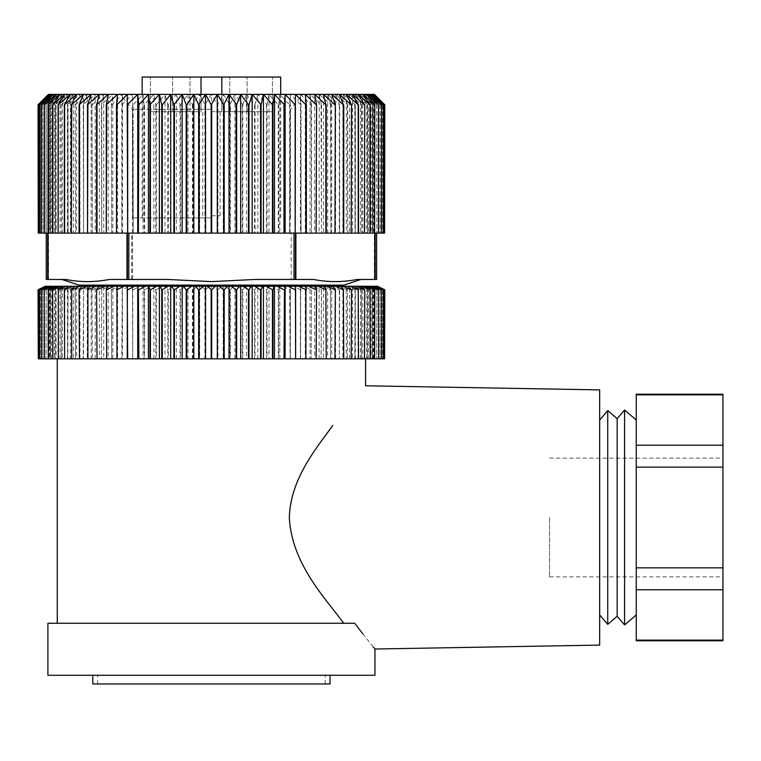 <?xml version="1.0" encoding="UTF-8"?>
<svg xmlns="http://www.w3.org/2000/svg" width="761" height="761" viewBox="0 0 761 761"><rect width="100%" height="100%" fill="white"/><g stroke="black" fill="none" stroke-linecap="round" stroke-linejoin="round"><path stroke-width="0.57" stroke-dasharray="3.81 2.85" d="M722.95 517.48L722.95 576.876L722.95 517.48M549.556 517.48L549.556 576.876L549.556 517.48M636.253 517.48L636.253 614.945L636.253 517.48M624.581 410.027L624.581 624.943M617.161 418.683L617.161 616.286M607.735 410.607L607.735 624.362M599.668 645.09L599.668 389.879M47.905 675.273L374.945 675.273M92.804 683.949L330.046 683.949M211.425 111.734L272.4 111.734L211.425 111.734M211.425 215.772L220.091 215.772L211.425 215.772M181.318 77.051L189.993 77.051L181.318 77.051M181.318 111.734L189.993 111.734L181.318 111.734M238.421 77.051L247.097 77.051L238.421 77.051M238.421 111.734L247.097 111.734L238.421 111.734M211.425 109.327L132.395 109.327L211.425 109.327M211.425 217.865L132.395 217.865L211.425 217.865M280.695 77.051L142.155 77.051M221.832 94.393L221.832 77.051L272.4 77.051L221.832 77.051L221.832 111.734L221.832 77.051M217.418 104.799L217.418 233.113L211.425 233.113L211.425 94.393L120.305 94.393L211.472 94.393L217.418 104.799L223.135 94.393L211.472 94.393M180.547 289.751L180.024 289.751L180.024 358.821L180.547 358.821L180.547 289.751L185.665 286.26L189.356 286.26L192.942 289.751L192.942 358.821L199.667 358.821L199.667 286.26L201.304 286.26L205.432 289.751L205.432 358.821L211.425 358.821L57.275 358.821L365.575 358.821L211.425 358.821L211.425 286.26L307.406 286.26L211.425 286.26L213.289 286.26L217.418 289.751L217.418 358.821L217.95 358.821L217.95 289.751L217.418 289.751M343.839 285.128L79.011 285.128M376.609 279.477L356.985 279.477C342.536 282.302 328.086 282.302 313.637 279.477L254.773 279.477M343.734 623.259L211.425 623.259L343.734 623.259C325.946 598.888 291.739 564.377 289.313 517.48C290.464 479.021 315.863 448.838 332.719 425.589L332.804 425.485C315.948 448.8 290.55 478.688 289.313 517.48M354.721 623.259L47.905 623.259M373.28 646.974L362.807 633.818M211.425 623.259L57.275 623.259L211.425 623.259M211.425 675.273L92.804 675.273L211.425 675.273M374.307 286.26L377.504 286.26L374.307 286.26L374.307 358.821L384.581 358.821L374.307 358.821M295.411 286.26L295.411 358.821M132.528 286.26L132.747 358.821L132.528 286.26L122.255 286.26L121.808 358.821L122.255 289.751L129.332 286.26M122.255 358.821L132.528 358.821M45.346 286.26L48.542 286.26L45.346 286.26M48.542 358.821L38.269 358.821L48.542 358.821L48.542 286.26M127.439 358.821L127.439 286.26M290.322 358.821L290.255 286.26L293.518 286.26L300.595 289.751L300.595 358.821L290.322 358.821L290.322 286.26M230.431 289.751L229.908 289.751L229.908 358.821L230.431 358.821L230.431 289.751L233.494 286.26L237.185 286.26L242.302 289.751L242.302 358.821L242.816 358.821L242.816 289.751L242.302 289.751M255.04 289.751L254.535 289.751L254.535 358.821L255.04 358.821L255.04 289.751L256.961 286.26L260.547 286.26L266.54 289.751L266.54 358.821L267.044 358.821L267.044 289.751L266.54 289.751M278.745 289.751L278.26 289.751L278.26 358.821L278.745 358.821L278.745 289.751L279.487 286.26L282.883 286.26L289.637 289.751L290.103 358.821M300.595 358.821L300.595 289.751M321.475 289.751L321.075 358.821L321.475 289.751L319.848 286.26L319.116 286.26L322.654 286.26L330.483 289.751L330.483 358.821L330.483 289.751M339.625 289.751L339.263 358.821L339.625 289.751L336.847 286.26L335.582 286.26L339.263 286.26L347.387 289.751L347.387 358.821L347.387 289.751M355.092 289.751L354.797 358.821L355.092 289.751L351.221 286.26L349.47 286.26L353.209 286.26L361.456 289.751L361.456 358.821L361.456 289.751M367.573 289.751L367.344 358.821L367.573 289.751L362.693 286.26L360.486 286.26L364.205 286.26L372.414 289.751L372.414 358.821L372.414 289.751M376.8 289.751L376.638 358.821L376.8 289.751L371.016 286.26L368.391 286.26L372.015 286.26L380.005 289.751L380.005 358.821L380.005 289.751M382.583 289.751L382.498 358.821L382.583 289.751L376.01 286.26L373.033 286.26L376.476 286.26L384.096 289.751L384.096 358.821L384.096 289.751M384.8 289.751L384.79 358.821L374.089 358.821L374.089 286.26L377.427 286.26L384.79 289.751M38.706 358.821L48.761 358.821L38.05 358.821L38.05 289.751L45.422 286.26L48.761 286.26L45.622 286.26L38.706 289.751L38.754 358.821L38.706 289.751M40.352 289.751L40.266 358.821L40.352 289.751L48.181 286.26L51.719 286.26L48.913 286.26L42.721 289.751L42.844 358.821L42.721 289.751M46.212 289.751L46.05 358.821L46.212 289.751L54.335 286.26L58.007 286.26L55.591 286.26L50.245 289.751L50.435 358.821L50.245 289.751M55.505 289.751L55.277 358.821L55.505 289.751L63.762 286.26L67.491 286.26L65.513 286.26L61.127 289.751L61.384 358.821L61.127 289.751M68.052 289.751L67.758 358.821L68.052 289.751L76.262 286.26L79.981 286.26L78.469 286.26L75.139 289.751L75.463 358.821L75.139 289.751M83.586 289.751L83.225 358.821L83.586 289.751L91.577 286.26L95.201 286.26L94.193 286.26L91.986 289.751L92.366 358.821L91.986 289.751M101.774 289.751L101.375 358.821L101.774 289.751L109.394 286.26L112.837 286.26L111.325 289.751L111.753 358.821L111.325 289.751M144.59 289.751L144.105 289.751L144.105 358.821L144.59 358.821L144.59 289.751L150.973 286.26L154.473 286.26L155.805 289.751L155.805 358.821L156.309 358.821L156.309 289.751L155.805 289.751M168.314 289.751L167.81 289.751L167.81 358.821L168.314 358.821L168.314 289.751L173.889 286.26L177.532 286.26L180.024 289.751M192.942 358.821L192.419 358.821L192.419 289.751M132.747 358.821L132.747 289.751M311.525 289.751L311.097 358.821L311.525 289.751L310.012 286.26L313.456 286.26L321.075 289.751M205.432 358.821L204.899 358.821L204.899 289.751M211.425 358.821L217.418 358.821M205.432 289.751L209.56 286.26L211.425 286.26L115.444 286.26L211.425 286.26M230.431 358.821L242.302 358.821M234.873 358.821L234.873 286.26M255.04 358.821L266.54 358.821M257.836 358.821L257.836 286.26M278.745 358.821L289.637 358.821M279.829 358.821L279.829 286.26M301.042 358.821L300.395 358.821L300.395 286.26L303.725 286.26L311.097 289.751M300.395 358.821L311.097 358.821M301.042 289.751L300.395 286.26M321.475 358.821L330.483 358.821M319.116 358.821L319.116 286.26M339.625 358.821L347.387 358.821M335.582 358.821L335.582 286.26M355.092 358.821L361.456 358.821M349.47 358.821L349.47 286.26M367.573 358.821L372.414 358.821M360.486 358.821L360.486 286.26M376.8 358.821L380.005 358.821M368.391 358.821L368.391 286.26M382.583 358.821L384.096 358.821M373.033 358.821L373.033 286.26M372.186 286.26L375.078 286.26L372.186 286.26L372.186 358.821L381.47 358.821L372.186 358.821M366.716 286.26L369.237 286.26L366.716 286.26L366.716 358.821L374.812 358.821L366.716 358.821M358.012 286.26L360.115 286.26L358.012 286.26L358.012 358.821L364.747 358.821L358.012 358.821M346.265 286.26L347.891 286.26L346.265 286.26L346.265 358.821L351.496 358.821L346.265 358.821M331.701 286.26L332.823 286.26L331.701 286.26L331.701 358.821L335.325 358.821L331.701 358.821M314.626 286.26L315.235 286.26L314.626 286.26L314.626 358.821L316.566 358.821L314.626 358.821M117.584 286.26L117.584 358.821L116.5 358.821L117.584 358.821M99.396 286.26L98.521 286.26L99.396 286.26L99.396 358.821L96.599 358.821L99.396 358.821M83.539 286.26L82.15 286.26L83.539 286.26L83.539 358.821L79.096 358.821L83.539 358.821M70.345 286.26L68.471 286.26L70.345 286.26L70.345 358.821L64.343 358.821L70.345 358.821M60.09 286.26L57.769 286.26L60.09 286.26L60.09 358.821L52.661 358.821L60.09 358.821M52.985 286.26L50.274 286.26L52.985 286.26L52.985 358.821L44.281 358.821L52.985 358.821M49.18 286.26L46.126 286.26L49.18 286.26L49.18 358.821L39.372 358.821L49.18 358.821M48.761 358.821L48.761 286.26M40.352 358.821L42.721 358.821M51.719 358.821L51.719 286.26M46.212 358.821L50.245 358.821M58.007 358.821L58.007 286.26M55.505 358.821L61.127 358.821M67.491 358.821L67.491 286.26M68.052 358.821L75.139 358.821M79.981 358.821L79.981 286.26M83.586 358.821L91.986 358.821M95.201 358.821L95.201 286.26M101.774 358.821L111.325 358.821M112.837 358.821L112.837 286.26M144.59 358.821L155.805 358.821M153.865 358.821L153.865 286.26M168.314 358.821L180.024 358.821M176.4 358.821L176.4 286.26M199.667 358.821L204.899 358.821M192.942 289.751L197.575 286.26L199.667 286.26M180.547 358.821L187.977 358.821L187.977 286.26M187.977 358.821L192.419 358.821M156.309 289.751L162.302 286.26L165.888 286.26L167.81 289.751M156.309 358.821L165.013 358.821L165.013 286.26M165.013 358.821L167.81 358.821M133.213 289.751L139.967 286.26L143.363 286.26L144.105 289.751M133.213 358.821L143.02 358.821L143.02 286.26M143.02 358.821L144.105 358.821M111.753 289.751L119.116 286.26L122.255 286.26M111.753 358.821L122.454 358.821L122.454 286.26M122.454 358.821L121.808 358.821M92.366 289.751L100.195 286.26L103.734 286.26L103.001 286.26L101.375 289.751M92.366 358.821L103.734 358.821L103.734 286.26M103.734 358.821L101.375 358.821M75.463 289.751L83.586 286.26L87.268 286.26L86.003 286.26L83.225 289.751M75.463 358.821L87.268 358.821L87.268 286.26M87.268 358.821L83.225 358.821M61.384 289.751L69.641 286.26L73.379 286.26L71.629 286.26L67.758 289.751M61.384 358.821L73.379 358.821L73.379 286.26M73.379 358.821L67.758 358.821M50.435 289.751L58.645 286.26L62.364 286.26L60.157 286.26L55.277 289.751M50.435 358.821L62.364 358.821L62.364 286.26M62.364 358.821L55.277 358.821M42.844 289.751L50.835 286.26L54.459 286.26L51.834 286.26L46.05 289.751M42.844 358.821L54.459 358.821L54.459 286.26M54.459 358.821L46.05 358.821M38.754 289.751L46.373 286.26L49.817 286.26L46.84 286.26L40.266 289.751M38.754 358.821L49.817 358.821L49.817 286.26M49.817 358.821L40.266 358.821M47.772 286.26L50.664 286.26L47.772 286.26M50.664 358.821L41.379 358.821L50.664 358.821L50.664 286.26M53.612 286.26L56.133 286.26L53.612 286.26M56.133 358.821L48.038 358.821L56.133 358.821L56.133 286.26M62.735 286.26L64.837 286.26L62.735 286.26M64.837 358.821L58.102 358.821L64.837 358.821L64.837 286.26M74.959 286.26L76.585 286.26L74.959 286.26M76.585 358.821L71.353 358.821L76.585 358.821L76.585 286.26M90.026 286.26L91.149 286.26L90.026 286.26M91.149 358.821L87.525 358.821L91.149 358.821L91.149 286.26M107.615 286.26L108.224 286.26L107.615 286.26M108.224 358.821L106.283 358.821L108.224 358.821L108.224 286.26M305.266 358.821L306.35 358.821L305.266 358.821L305.266 286.26M324.329 286.26L323.454 286.26L324.329 286.26M323.454 358.821L326.241 358.821L323.454 358.821L323.454 286.26M340.7 286.26L339.311 286.26L340.7 286.26M339.311 358.821L343.753 358.821L339.311 358.821L339.311 286.26M354.379 286.26L352.505 286.26L354.379 286.26M352.505 358.821L358.507 358.821L352.505 358.821L352.505 286.26M365.08 286.26L362.759 286.26L365.08 286.26M362.759 358.821L370.188 358.821L362.759 358.821L362.759 286.26M372.576 286.26L369.865 286.26L372.576 286.26M369.865 358.821L378.569 358.821L369.865 358.821L369.865 286.26M376.724 286.26L373.67 286.26L376.724 286.26M373.67 358.821L383.477 358.821L373.67 358.821L373.67 286.26M384.143 289.751L377.218 286.26L374.089 286.26M384.143 358.821L374.089 358.821M380.129 289.751L373.936 286.26L371.13 286.26L374.669 286.26L382.498 289.751M380.129 358.821L371.13 358.821L371.13 286.26M371.13 358.821L382.498 358.821M372.605 289.751L367.259 286.26L364.842 286.26L368.514 286.26L376.638 289.751M372.605 358.821L364.842 358.821L364.842 286.26M364.842 358.821L376.638 358.821M361.722 289.751L357.337 286.26L355.358 286.26L359.087 286.26L367.344 289.751M361.722 358.821L355.358 358.821L355.358 286.26M355.358 358.821L367.344 358.821M347.71 289.751L344.381 286.26L346.588 286.26L354.797 289.751M347.71 358.821L342.869 358.821L342.869 286.26M342.869 358.821L354.797 358.821M330.864 289.751L328.647 286.26L331.273 286.26L339.263 289.751M330.864 358.821L327.649 358.821L327.649 286.26M327.649 358.821L339.263 358.821M311.525 358.821L310.012 358.821L310.012 286.26M310.012 358.821L321.075 358.821M267.044 289.751L268.376 286.26L271.867 286.26L278.26 289.751M267.044 358.821L268.985 358.821L268.985 286.26M268.985 358.821L278.26 358.821M242.816 289.751L245.318 286.26L248.961 286.26L254.535 289.751M242.816 358.821L246.44 358.821L246.44 286.26M246.44 358.821L254.535 358.821M217.95 358.821L223.182 358.821L223.182 286.26L225.275 286.26L229.908 289.751M223.182 358.821L229.908 358.821M217.95 289.751L221.546 286.26L223.182 286.26M209.56 286.26L201.304 286.26M185.665 286.26L177.532 286.26M197.575 286.26L189.356 286.26M162.302 286.26L154.473 286.26M173.889 286.26L165.888 286.26M150.973 286.26L143.363 286.26M119.116 286.26L112.371 286.26M100.195 286.26L94.193 286.26M109.394 286.26L103.001 286.26M83.586 286.26L78.469 286.26M91.577 286.26L86.003 286.26M69.641 286.26L65.513 286.26M76.262 286.26L71.629 286.26M58.645 286.26L55.591 286.26M63.762 286.26L60.157 286.26M50.835 286.26L48.913 286.26M54.335 286.26L51.834 286.26M46.373 286.26L45.622 286.26M48.181 286.26L46.84 286.26M377.218 286.26L376.476 286.26M373.936 286.26L372.015 286.26M376.01 286.26L374.669 286.26M367.259 286.26L364.205 286.26M371.016 286.26L368.514 286.26M357.337 286.26L353.209 286.26M362.693 286.26L359.087 286.26M344.381 286.26L339.263 286.26M351.221 286.26L346.588 286.26M328.647 286.26L322.654 286.26M336.847 286.26L331.273 286.26M310.478 286.26L303.725 286.26M319.848 286.26L313.456 286.26M268.376 286.26L260.547 286.26M279.487 286.26L271.867 286.26M245.318 286.26L237.185 286.26M256.961 286.26L248.961 286.26M233.494 286.26L225.275 286.26M221.546 286.26L213.289 286.26M139.967 286.26L132.595 286.26M290.255 286.26L282.883 286.26M300.595 286.26L293.518 286.26M211.425 281.608L168.076 279.477L109.213 279.477C94.764 282.302 80.314 282.302 65.865 279.477L46.24 279.477M374.307 279.477L374.393 94.393L368.495 94.393L380.005 104.799L371.206 94.393L382.498 104.799L373.109 94.393L384.143 104.799L374.174 94.393L384.79 104.799L384.79 233.113L374.089 233.113L374.089 94.393M295.411 279.477L295.411 94.393M127.439 279.477L127.439 94.393M48.542 279.477L48.542 94.393M211.425 285.128L115.444 285.128L211.425 285.128M242.816 104.799L246.412 94.393L234.94 94.393L242.816 104.799L242.816 233.113L246.44 233.113L246.44 94.393L254.535 104.799L255.04 104.799L257.808 94.393L246.516 94.393M267.044 104.799L268.966 94.393L257.903 94.393L267.044 104.799L267.044 233.113L268.985 233.113L268.985 94.393L278.26 104.799L278.745 104.799L279.82 94.393L269.061 94.393M311.525 104.799L310.022 94.393L300.49 94.393L311.525 104.799L311.525 233.113L310.012 233.113L310.012 94.393L321.475 104.799L319.135 94.393L310.108 94.393M330.864 104.799L327.677 94.393L319.211 94.393L330.864 104.799L330.864 233.113L327.649 233.113L327.649 94.393L339.625 104.799L335.62 94.393L327.753 94.393M347.71 104.799L342.916 94.393L335.687 94.393L347.71 104.799L347.71 233.113L342.869 233.113L342.869 94.393L355.092 104.799L349.518 94.393L342.973 94.393M361.722 104.799L355.406 94.393L349.575 94.393L361.722 104.799L361.722 233.113L355.358 233.113L355.358 94.393L367.573 104.799L360.543 94.393L355.454 94.393M372.605 104.799L364.909 94.393L360.59 94.393L372.605 104.799L372.605 233.113L364.842 233.113L364.842 94.393L376.8 104.799L368.467 94.393L364.938 94.393M38.754 104.799L49.722 94.393L48.675 94.393L38.706 104.799L38.754 233.113L49.817 233.113L49.817 94.393L40.266 104.799L51.624 94.393L49.741 94.393M42.844 104.799L54.354 94.393L51.643 94.393L42.721 104.799L42.844 233.113L54.459 233.113L54.459 94.393L46.05 104.799L57.912 94.393L54.459 94.393M50.435 104.799L62.259 94.393L57.941 94.393L50.245 104.799L50.435 233.113L62.364 233.113L62.364 94.393L55.277 104.799L67.396 94.393L62.307 94.393M61.384 104.799L73.275 94.393L67.444 94.393L61.127 104.799L61.384 233.113L73.379 233.113L73.379 94.393L67.758 104.799L79.876 94.393L73.332 94.393M75.463 104.799L87.163 94.393L79.934 94.393L75.139 104.799L75.463 233.113L87.268 233.113L87.268 94.393L83.225 104.799L95.096 94.393L87.23 94.393M92.366 104.799L103.639 94.393L95.173 94.393L91.986 104.799L92.366 233.113L103.734 233.113L103.734 94.393L101.375 104.799L112.742 94.393L103.639 94.393M111.753 104.799L122.359 94.393L112.828 94.393L111.325 104.799L111.753 233.113L122.454 233.113L122.454 94.393L121.808 104.799L121.808 233.113L122.454 233.113M143.03 94.393L144.105 104.799L153.789 94.393L143.03 94.393L143.02 233.113L133.213 233.113L133.213 104.799L143.02 94.393M156.309 104.799L164.947 94.393L153.884 94.393L155.805 104.799L156.309 104.799L156.309 233.113L165.013 233.113L165.013 94.393L167.81 104.799L176.333 94.393L165.042 94.393M180.547 104.799L187.91 94.393L176.438 94.393L180.024 104.799L180.547 104.799L180.547 233.113L187.977 233.113L187.977 94.393L192.419 104.799L199.61 94.393L188.015 94.393M199.715 94.393L204.899 104.799L211.377 94.393L199.667 94.393L199.667 233.113L192.942 233.113L192.942 104.799M223.239 94.393L229.908 104.799L234.835 94.393L223.182 94.393L223.182 233.113L217.95 233.113L217.95 104.799M289.637 104.799L289.637 233.113L279.829 233.113L279.829 94.393L289.637 104.799L290.312 94.393L279.915 94.393M279.829 233.113L278.745 233.113L278.745 104.799M278.26 104.799L278.26 233.113L278.745 233.113M278.26 233.113L268.985 233.113M266.54 104.799L266.54 233.113L267.044 233.113M266.54 233.113L257.836 233.113L257.903 94.393M257.836 233.113L255.04 233.113L255.04 104.799M254.535 104.799L254.535 233.113L255.04 233.113M254.535 233.113L246.44 233.113M242.302 104.799L242.302 233.113L242.816 233.113M242.302 233.113L234.873 233.113L234.94 94.393M234.873 233.113L230.431 233.113L230.431 104.799M229.908 104.799L229.908 233.113L230.431 233.113M229.908 233.113L223.182 233.113M217.418 233.113L217.95 233.113M211.425 233.113L205.432 233.113L205.432 104.799M204.899 104.799L204.899 233.113L205.432 233.113M204.899 233.113L199.667 233.113M192.419 104.799L192.419 233.113L192.942 233.113M192.419 233.113L187.977 233.113M180.024 104.799L180.024 233.113L180.547 233.113M180.024 233.113L176.4 233.113L176.438 94.393M176.4 233.113L168.314 233.113L168.314 104.799M167.81 104.799L167.81 233.113L168.314 233.113M167.81 233.113L165.013 233.113M155.805 104.799L155.805 233.113L156.309 233.113M155.805 233.113L153.865 233.113L153.789 94.393M153.865 233.113L144.59 233.113L144.59 104.799M144.105 104.799L144.105 233.113L144.59 233.113M144.105 233.113L143.02 233.113M374.089 233.113L384.143 233.113L384.143 104.799M384.096 104.799L384.143 233.113M384.096 233.113L373.033 233.113L373.033 94.393M373.033 233.113L382.583 233.113L382.583 104.799M382.498 104.799L382.583 233.113M382.498 233.113L371.13 233.113L371.13 94.393M371.13 233.113L380.129 233.113L380.129 104.799M380.005 104.799L380.129 233.113M380.005 233.113L368.391 233.113L368.495 94.393M368.391 233.113L376.8 233.113L376.8 104.799M376.638 104.799L376.8 233.113M376.638 233.113L364.842 233.113M372.414 104.799L372.605 233.113M372.414 233.113L360.486 233.113L360.59 94.393M360.486 233.113L367.573 233.113L367.573 104.799M367.344 104.799L367.573 233.113M367.344 233.113L355.358 233.113M361.456 104.799L361.722 233.113M361.456 233.113L349.47 233.113L349.575 94.393M349.47 233.113L355.092 233.113L355.092 104.799M354.797 104.799L355.092 233.113M354.797 233.113L342.869 233.113M347.387 104.799L347.71 233.113M347.387 233.113L335.582 233.113L335.687 94.393M335.582 233.113L339.625 233.113L339.625 104.799M339.263 104.799L339.625 233.113M339.263 233.113L327.649 233.113M330.483 104.799L330.864 233.113M330.483 233.113L319.116 233.113L319.211 94.393M319.116 233.113L321.475 233.113L321.475 104.799M321.075 104.799L321.475 233.113M321.075 233.113L310.012 233.113M311.097 104.799L311.525 233.113M311.097 233.113L300.395 233.113L300.49 94.393M300.395 233.113L301.042 233.113L301.042 104.799L300.405 94.393L290.407 94.393L300.595 104.799L301.042 233.113M305.266 233.113L306.35 233.113L305.266 233.113L305.266 94.393M314.626 233.113L316.566 233.113L314.626 233.113L314.626 94.393M323.454 233.113L326.241 233.113L323.454 233.113L323.454 94.393M331.701 233.113L335.325 233.113L331.701 233.113L331.701 94.393M339.311 233.113L343.753 233.113L339.311 233.113L339.311 94.393M346.265 233.113L351.496 233.113L346.265 233.113L346.265 94.393M352.505 233.113L358.507 233.113L352.505 233.113L352.505 94.393M358.012 233.113L364.747 233.113L358.012 233.113L358.012 94.393M362.759 233.113L370.188 233.113L362.759 233.113L362.759 94.393M366.716 233.113L374.812 233.113L366.716 233.113L366.716 94.393M369.865 233.113L378.569 233.113L369.865 233.113L369.865 94.393M372.186 233.113L381.47 233.113L372.186 233.113L372.186 94.393M373.67 233.113L383.477 233.113L373.67 233.113L373.67 94.393M49.18 233.113L39.372 233.113L49.18 233.113L49.18 94.393M50.664 233.113L41.379 233.113L50.664 233.113L50.664 94.393M52.985 233.113L44.281 233.113L52.985 233.113L52.985 94.393M56.133 233.113L48.038 233.113L56.133 233.113L56.133 94.393M60.09 233.113L52.661 233.113L60.09 233.113L60.09 94.393M64.837 233.113L58.102 233.113L64.837 233.113L64.837 94.393M70.345 233.113L64.343 233.113L70.345 233.113L70.345 94.393M76.585 233.113L71.353 233.113L76.585 233.113L76.585 94.393M83.539 233.113L79.096 233.113L83.539 233.113L83.539 94.393M91.149 233.113L87.525 233.113L91.149 233.113L91.149 94.393M99.396 233.113L96.599 233.113L99.396 233.113L99.396 94.393M108.224 233.113L106.283 233.113L108.224 233.113L108.224 94.393M117.584 233.113L116.5 233.113L117.584 233.113L117.584 94.393M111.325 104.799L111.753 233.113M111.325 233.113L112.837 233.113L112.742 94.393M112.837 233.113L101.774 233.113L101.774 104.799M101.375 104.799L101.774 233.113M101.375 233.113L103.734 233.113M91.986 104.799L92.366 233.113M91.986 233.113L95.201 233.113L95.173 94.393M95.201 233.113L83.586 233.113L83.586 104.799M83.225 104.799L83.586 233.113M83.225 233.113L87.268 233.113M75.139 104.799L75.463 233.113M75.139 233.113L79.981 233.113L79.934 94.393M79.981 233.113L68.052 233.113L68.052 104.799M67.758 104.799L68.052 233.113M67.758 233.113L73.379 233.113M61.127 104.799L61.384 233.113M61.127 233.113L67.491 233.113L67.444 94.393M67.491 233.113L55.505 233.113L55.505 104.799M55.277 104.799L55.505 233.113M55.277 233.113L62.364 233.113M50.245 104.799L50.435 233.113M50.245 233.113L58.007 233.113L58.007 94.393M58.007 233.113L46.212 233.113L46.212 104.799M46.05 104.799L46.05 233.113L47.658 233.113L38.269 233.113L126.982 233.113M46.05 233.113L54.459 233.113M42.721 104.799L42.844 233.113M42.721 233.113L51.719 233.113L51.643 94.393M51.719 233.113L40.352 233.113L40.352 104.799M40.266 104.799L40.352 233.113M40.266 233.113L49.817 233.113M38.706 104.799L38.754 233.113M38.706 233.113L48.761 233.113L48.761 94.393M48.761 233.113L38.06 233.113L38.06 104.799L48.428 94.393M142.935 94.393L132.538 94.393L133.213 233.113M121.808 104.799L132.443 94.393L122.445 94.393M121.808 233.113L122.255 104.799M289.637 233.113L290.103 104.799M290.103 233.113L290.407 94.393M290.312 233.113L132.538 233.113L132.538 279.477M295.867 233.113L384.581 233.113L291.187 233.113L291.187 279.477M300.595 233.113L291.187 233.113M127.22 233.113L295.629 233.113M131.663 279.477L131.663 233.113L46.24 233.113M131.663 233.113L122.255 233.113M128.837 233.113L128.837 279.477M132.528 279.477L132.528 94.393M294.012 233.113L294.012 279.477M201.018 77.051L201.018 111.734L201.018 77.051L150.45 77.051L201.018 77.051L201.018 111.734L150.45 111.734L201.018 111.734L201.018 94.393M150.45 111.734L150.45 77.051L150.45 111.734M272.4 111.734L272.4 77.051L272.4 111.734M211.425 683.949L325.223 683.949L211.425 683.949M599.668 517.48L599.668 614.945L599.668 517.48M636.253 640.772L636.253 394.198M722.95 640.772L722.95 394.198M636.253 445.204L722.95 445.204M722.95 394.854L636.253 394.854M636.253 567.839L722.95 567.839M722.95 467.13L636.253 467.13M636.253 640.115L722.95 640.115M722.95 589.765L636.253 589.765M549.556 576.876L722.95 576.876M97.627 683.949L97.627 675.273M202.759 215.772L202.759 111.734M172.652 111.734L172.652 77.051L172.652 111.734M229.755 111.734L229.755 77.051L229.755 111.734M132.395 217.865L132.395 109.327L120.305 94.393M280.695 217.865L280.695 94.393M290.455 217.865L290.455 109.327L302.545 94.393M142.155 217.865L142.155 94.393M247.097 111.734L247.097 77.051L247.097 111.734M189.993 111.734L189.993 77.051L189.993 111.734M220.091 215.772L220.091 111.734M325.223 683.949L325.223 675.273M549.556 458.093L722.95 458.093"/><path stroke-width="1.14" d="M624.581 410.027L617.161 418.683L617.161 616.286L624.581 624.943L624.581 410.027L636.253 420.024M599.668 614.945L607.735 624.362L607.735 410.607L617.161 418.683M330.046 675.273L330.046 683.949L92.804 683.949L92.804 675.273M221.832 94.393L221.832 77.051L280.695 77.051L280.695 94.393M211.691 104.799L211.691 233.113L211.158 233.113L211.158 104.799L205.594 94.393L217.256 94.393L211.158 104.799M61.945 279.477L79.011 285.128L343.839 285.128L360.904 279.477M254.773 279.477L211.425 281.608L254.773 279.477L313.637 279.477C328.086 282.302 342.536 282.302 356.985 279.477L376.609 279.477L376.609 233.113M211.158 289.751L211.158 358.821L211.691 358.821L211.691 289.751L207.296 286.26L203.558 286.26L199.173 289.751L199.173 358.821L198.65 358.821L198.65 289.751L199.173 289.751M289.313 517.48C290.464 479.021 315.863 448.838 332.719 425.589L332.804 425.485C315.948 448.8 290.55 478.688 289.313 517.48C291.672 564.139 325.746 598.669 343.734 623.259M365.575 358.821L365.575 385.789L599.668 389.879L599.668 645.09L374.945 649.019L374.945 675.273L47.905 675.273L47.905 623.259L354.721 623.259C381.156 657.133 381.156 657.133 354.721 623.259L362.807 633.818M374.945 649.019L373.28 646.974M377.504 286.26L384.581 289.751L384.581 358.821L384.8 289.751L376.724 286.26L383.477 289.751L383.411 358.821L383.477 289.751M295.477 286.26L295.629 358.821L305.903 358.821L305.903 289.751L298.683 286.26L284.918 286.26L283.996 358.821L284.471 289.751M39.372 358.821L38.297 358.821L38.269 289.751L45.346 286.26L38.05 289.751L38.297 358.821L38.297 289.751L45.793 286.26L47.172 286.26L39.439 289.751L39.439 358.821L39.439 289.751M127.22 358.821L127.372 286.26L124.167 286.26L116.947 289.751L116.947 358.821L127.677 358.821L127.22 289.751M378.436 289.751L378.569 358.821L378.436 289.751L369.237 286.26L374.812 289.751L374.631 358.821L374.812 289.751M369.979 289.751L370.188 358.821L369.979 289.751L361.741 286.26L360.115 286.26L364.747 289.751L364.5 358.821L364.747 289.751M358.222 289.751L358.507 358.821L358.222 289.751L349.984 286.26L347.891 286.26L351.496 289.751L351.182 358.821L351.496 289.751M343.411 289.751L343.753 358.821L343.411 289.751L335.344 286.26L332.823 286.26L335.325 289.751L334.954 358.821L335.325 289.751M325.851 289.751L326.241 358.821L325.851 289.751L318.127 286.26L315.235 286.26L316.566 289.751L316.148 358.821L316.566 289.751M305.903 289.751L305.903 358.821M260.566 289.751L261.071 289.751L261.071 358.821L260.566 358.821L260.566 289.751L254.783 286.26L251.168 286.26L248.961 289.751L248.961 358.821L248.447 358.821L248.447 289.751L248.961 289.751M236.119 289.751L236.642 289.751L236.642 358.821L236.119 358.821L236.119 289.751L231.249 286.26L227.529 286.26L224.2 289.751L224.2 358.821L223.677 358.821L223.677 289.751L224.2 289.751M186.207 289.751L186.73 289.751L186.73 358.821L186.207 358.821L186.207 289.751L183.43 286.26L179.748 286.26L174.402 289.751L174.402 358.821L173.889 358.821L173.889 289.751L174.402 289.751M161.779 289.751L162.283 289.751L162.283 358.821L161.779 358.821L161.779 289.751L160.143 286.26L156.604 286.26L150.412 289.751L150.412 358.821L149.917 358.821L149.917 289.751L150.412 289.751M138.378 289.751L138.854 358.821L137.931 286.26L134.602 286.26L127.677 289.751M116.947 358.821L116.947 289.751M96.599 289.751L96.999 358.821L96.599 289.751L98.521 286.26L95.81 286.26L87.896 289.751L87.896 358.821L87.896 289.751M79.096 289.751L79.439 358.821L79.096 289.751L82.15 286.26L79.838 286.26L71.667 289.751L71.667 358.821L71.667 289.751M64.343 289.751L64.628 358.821L64.343 289.751L68.471 286.26L66.607 286.26L58.35 289.751L58.35 358.821L58.35 289.751M52.661 289.751L52.87 358.821L52.661 289.751L57.769 286.26L48.219 289.751L48.219 358.821L48.219 289.751M44.281 289.751L44.414 358.821L44.281 289.751L50.274 286.26L41.484 289.751L41.484 358.821L41.484 289.751M106.283 289.751L106.702 358.821L106.283 289.751L107.615 286.26L104.723 286.26L96.999 289.751M272.438 289.751L272.933 289.751L272.933 358.821L272.438 358.821L272.438 289.751L266.245 286.26L262.707 286.26L261.071 289.751M295.629 358.821L295.629 289.751M381.366 289.751L381.47 358.821L381.366 289.751L372.576 286.26L378.569 289.751M384.581 358.821L384.581 289.751M383.411 289.751L375.677 286.26L381.47 289.751M383.411 358.821L381.47 358.821M378.436 358.821L374.812 358.821M369.979 358.821L364.747 358.821M358.222 358.821L351.496 358.821M343.411 358.821L335.325 358.821M325.851 358.821L316.566 358.821M283.996 358.821L274.445 358.821L274.445 286.26L272.933 289.751M274.445 358.821L272.933 358.821M283.996 289.751L277.423 286.26L274.445 286.26M260.566 358.821L248.961 358.821M252.167 358.821L252.167 286.26M236.119 358.821L224.2 358.821M229.042 358.821L229.042 286.26M211.158 358.821L199.173 358.821M205.546 358.821L205.546 286.26M186.207 358.821L174.402 358.821M182.174 358.821L182.174 286.26M161.779 358.821L150.412 358.821M159.41 358.821L159.41 286.26M138.378 358.821L127.677 358.821M137.731 358.821L137.731 286.26M116.5 289.751L117.251 286.26L114.188 286.26L106.702 289.751M116.5 358.821L106.702 358.821M96.599 358.821L87.896 358.821M79.096 358.821L71.667 358.821M64.343 358.821L58.35 358.821M52.661 358.821L48.219 358.821M44.281 358.821L41.484 358.821M39.372 289.751L46.126 286.26M41.379 289.751L47.172 286.26M41.379 358.821L39.439 358.821M48.038 289.751L53.612 286.26L44.414 289.751M48.038 358.821L44.414 358.821M58.102 289.751L62.735 286.26L61.108 286.26L52.87 289.751M58.102 358.821L52.87 358.821M71.353 289.751L74.959 286.26L72.866 286.26L64.628 289.751M71.353 358.821L64.628 358.821M87.525 289.751L90.026 286.26L87.505 286.26L79.439 289.751M87.525 358.821L79.439 358.821M106.283 358.821L96.999 358.821M149.917 289.751L148.871 286.26L145.427 286.26L138.854 289.751M149.917 358.821L148.405 358.821L148.405 286.26M148.405 358.821L138.854 358.821M173.889 289.751L171.682 286.26L168.067 286.26L162.283 289.751M173.889 358.821L170.683 358.821L170.683 286.26M170.683 358.821L162.283 358.821M198.65 289.751L195.32 286.26L191.601 286.26L186.73 289.751M198.65 358.821L193.808 358.821L193.808 286.26M193.808 358.821L186.73 358.821M223.677 289.751L219.292 286.26L215.553 286.26L211.691 289.751M223.677 358.821L217.304 358.821L217.304 286.26M217.304 358.821L211.691 358.821M248.447 289.751L243.101 286.26L239.42 286.26L236.642 289.751M248.447 358.821L240.676 358.821L240.676 286.26M240.676 358.821L236.642 358.821M272.438 358.821L263.439 358.821L263.439 286.26M263.439 358.821L261.071 358.821M295.173 289.751L288.248 286.26M295.173 358.821L285.118 358.821L285.118 286.26M285.118 358.821L284.471 358.821M316.148 289.751L308.652 286.26L305.599 286.26L306.35 289.751M316.148 358.821L306.35 358.821M334.954 289.751L327.04 286.26L324.329 286.26L326.241 289.751M334.954 358.821L326.241 358.821M351.182 289.751L343.011 286.26L340.7 286.26L343.753 289.751M351.182 358.821L343.753 358.821M364.5 289.751L356.243 286.26L354.379 286.26L358.507 289.751M364.5 358.821L358.507 358.821M374.631 289.751L366.46 286.26L365.08 286.26L370.188 289.751M374.631 358.821L370.188 358.821M381.366 358.821L378.569 358.821M384.552 289.751L377.056 286.26M384.552 358.821L383.477 358.821M47.772 286.26L49.398 286.26M53.612 286.26L56.39 286.26M50.274 286.26L52.48 286.26M62.735 286.26L66.607 286.26M57.769 286.26L61.108 286.26M74.959 286.26L79.838 286.26M68.471 286.26L72.866 286.26M90.026 286.26L95.81 286.26M82.15 286.26L87.505 286.26M107.615 286.26L114.188 286.26M98.521 286.26L104.723 286.26M148.871 286.26L156.604 286.26M137.931 286.26L145.427 286.26M171.682 286.26L179.748 286.26M160.143 286.26L168.067 286.26M195.32 286.26L203.558 286.26M183.43 286.26L191.601 286.26M219.292 286.26L227.529 286.26M207.296 286.26L215.553 286.26M243.101 286.26L251.168 286.26M231.249 286.26L239.42 286.26M266.245 286.26L273.97 286.26M254.783 286.26L262.707 286.26M277.423 286.26L284.918 286.26M308.652 286.26L315.235 286.26M327.04 286.26L332.823 286.26M318.127 286.26L324.329 286.26M343.011 286.26L347.891 286.26M335.344 286.26L340.7 286.26M356.243 286.26L360.115 286.26M349.984 286.26L354.379 286.26M366.46 286.26L369.237 286.26M361.741 286.26L365.08 286.26M373.451 286.26L375.078 286.26M370.369 286.26L372.576 286.26M375.677 286.26L376.724 286.26M377.57 286.26L379.615 287.249M298.683 286.26L305.599 286.26M45.27 286.26L43.234 287.249M127.372 286.26L134.602 286.26M117.251 286.26L124.167 286.26M46.24 233.113L46.24 279.477L65.865 279.477C80.314 282.302 94.764 282.302 109.213 279.477L168.076 279.477L211.425 281.608M373.756 94.393L383.477 104.799L372.281 94.393L374.393 94.393L384.581 104.799L384.581 233.113L384.552 104.799L373.756 94.393M381.366 104.799L369.96 94.393L372.262 94.393L381.47 104.799L381.366 233.113L378.436 233.113L378.436 104.799L366.821 94.393L369.941 94.393L378.436 104.799M374.631 104.799L362.864 94.393L366.783 94.393L374.812 104.799L374.631 233.113L369.979 233.113L369.979 104.799L358.117 94.393L362.826 94.393L369.979 104.799M364.5 104.799L352.609 94.393L358.07 94.393L364.747 104.799L364.5 233.113L358.222 233.113L358.222 104.799L346.36 94.393L352.552 94.393L358.222 104.799M351.182 104.799L339.416 94.393L346.303 94.393L351.496 104.799L351.182 233.113L343.411 233.113L343.411 104.799L331.796 94.393L339.349 94.393L343.411 104.799M334.954 104.799L323.549 94.393L331.729 94.393L335.325 104.799L334.954 233.113L325.851 233.113L325.851 104.799L314.721 94.393L323.482 94.393L325.851 104.799M316.148 104.799L305.361 94.393L314.645 94.393L316.566 104.799L316.148 233.113L305.903 233.113L305.903 104.799L295.496 94.393L305.275 94.393L306.35 104.799L306.35 233.113M285.118 94.393L284.471 104.799L274.521 94.393L285.118 94.393L285.118 233.113L295.173 233.113L295.173 104.799L285.118 94.393M272.438 104.799L263.515 94.393L274.436 94.393L272.933 104.799L272.438 104.799L272.438 233.113L263.439 233.113L263.439 94.393L261.071 104.799L252.233 94.393L263.42 94.393M248.447 104.799L240.742 94.393L252.138 94.393L248.961 104.799L248.447 104.799L248.447 233.113L240.676 233.113L240.676 94.393L236.642 104.799L229.099 94.393L240.742 94.393M223.677 104.799L217.361 94.393L228.994 94.393L223.677 104.799L223.677 233.113L217.304 233.113L217.256 94.393M198.65 104.799L193.855 94.393L205.489 94.393L198.65 104.799L198.65 233.113L193.808 233.113L193.808 94.393L186.73 104.799L186.207 104.799L182.202 94.393L193.751 94.393M173.889 104.799L170.711 94.393L182.107 94.393L173.889 104.799L173.889 233.113L170.683 233.113L170.683 94.393L162.283 104.799L161.779 104.799L159.429 94.393L170.616 94.393M149.917 104.799L148.414 94.393L159.334 94.393L149.917 104.799L149.917 233.113L148.405 233.113L148.405 94.393L138.854 104.799L137.731 94.393L148.319 94.393M106.283 104.799L108.205 94.393L117.489 94.393L106.283 104.799L106.283 233.113L96.599 233.113L96.599 104.799L99.368 94.393L108.129 94.393L96.599 104.799M87.525 104.799L91.12 94.393L99.301 94.393L87.525 104.799L87.525 233.113L79.096 233.113L79.096 104.799L83.501 94.393L91.054 94.393L79.096 104.799M71.353 104.799L76.547 94.393L83.434 94.393L71.353 104.799L71.353 233.113L64.343 233.113L64.343 104.799L70.297 94.393L76.49 94.393L64.343 104.799M58.102 104.799L64.78 94.393L70.24 94.393L58.102 104.799L58.102 233.113L52.661 233.113L52.661 104.799L60.024 94.393L64.733 94.393L52.661 104.799M48.038 104.799L56.067 94.393L59.986 94.393L48.038 104.799L48.038 233.113L44.281 233.113L44.281 104.799L52.909 94.393L56.029 94.393L44.281 104.799M41.379 104.799L50.587 94.393L52.89 94.393L41.379 104.799L41.379 233.113L39.372 233.113L39.372 104.799L49.094 94.393L50.568 94.393L39.372 104.799M316.566 104.799L316.148 233.113M316.566 233.113L325.851 233.113M326.241 104.799L326.241 233.113M335.325 104.799L334.954 233.113M335.325 233.113L343.411 233.113M343.753 104.799L343.753 233.113M351.496 104.799L351.182 233.113M351.496 233.113L358.222 233.113M358.507 104.799L358.507 233.113M364.747 104.799L364.5 233.113M364.747 233.113L369.979 233.113M370.188 104.799L370.188 233.113M374.812 104.799L374.631 233.113M374.812 233.113L378.436 233.113M378.569 104.799L378.569 233.113M381.47 104.799L381.366 233.113M381.47 233.113L383.411 233.113L383.411 104.799M383.477 104.799L383.411 233.113M383.477 233.113L384.552 233.113M127.677 104.799L127.677 233.113L137.731 233.113L137.731 94.393L127.22 104.799L127.439 94.393L137.646 94.393M137.731 233.113L138.378 233.113L138.378 104.799M138.854 104.799L138.378 233.113M138.854 233.113L148.405 233.113M150.412 104.799L150.412 233.113L149.917 233.113M150.412 233.113L159.41 233.113L159.334 94.393M159.41 233.113L161.779 233.113L161.779 104.799M162.283 104.799L162.283 233.113L161.779 233.113M162.283 233.113L170.683 233.113M174.402 104.799L174.402 233.113L173.889 233.113M174.402 233.113L182.174 233.113L182.107 94.393M182.174 233.113L186.207 233.113L186.207 104.799M186.73 104.799L186.73 233.113L186.207 233.113M186.73 233.113L193.808 233.113M199.173 104.799L199.173 233.113L198.65 233.113M199.173 233.113L205.546 233.113L205.489 94.393M205.546 233.113L211.158 233.113M211.691 233.113L217.304 233.113M224.2 104.799L224.2 233.113L223.677 233.113M224.2 233.113L229.042 233.113L228.994 94.393M229.042 233.113L236.119 233.113L236.119 104.799M236.642 104.799L236.642 233.113L236.119 233.113M236.642 233.113L240.676 233.113M248.961 104.799L248.961 233.113L248.447 233.113M248.961 233.113L252.167 233.113L252.138 94.393M252.167 233.113L260.566 233.113L260.566 104.799M261.071 104.799L261.071 233.113L260.566 233.113M261.071 233.113L263.439 233.113M272.933 104.799L272.933 233.113L272.438 233.113M272.933 233.113L274.445 233.113L274.521 94.393M274.445 233.113L283.996 233.113L283.996 104.799M284.471 104.799L283.996 233.113M284.471 233.113L285.118 233.113M43.234 99.596L48.457 94.393L38.05 104.799L38.269 233.113L38.269 104.799L49.094 94.393L38.297 104.799L38.297 233.113L39.372 233.113M39.439 104.799L39.439 233.113M41.484 104.799L41.379 233.113M41.484 233.113L44.281 233.113M44.414 104.799L44.414 233.113M48.219 104.799L48.038 233.113M48.219 233.113L52.661 233.113M52.87 104.799L52.87 233.113M58.35 104.799L58.102 233.113M58.35 233.113L64.343 233.113M64.628 104.799L64.628 233.113M71.667 104.799L71.353 233.113M71.667 233.113L79.096 233.113M79.439 104.799L79.439 233.113M87.896 104.799L87.525 233.113M87.896 233.113L96.599 233.113M96.999 104.799L96.999 233.113M106.702 104.799L106.283 233.113M106.702 233.113L116.5 233.113L116.5 104.799L117.489 94.393M374.393 94.393L379.615 99.596L374.393 94.393M384.581 233.113L384.8 104.799L379.615 99.596M285.204 94.393L295.411 94.393L295.173 233.113M127.677 233.113L127.22 104.799M117.575 94.393L127.353 94.393L116.947 104.799L116.5 233.113M295.867 279.477L295.867 233.113L305.903 233.113M116.947 233.113L126.982 233.113L126.982 279.477M374.754 233.113L374.754 279.477M294.012 233.113L294.012 279.477M295.43 233.113L295.43 279.477M127.42 279.477L127.42 233.113M128.837 233.113L128.837 279.477M48.095 279.477L48.095 233.113M47.658 233.113L47.658 279.477M375.192 279.477L375.192 233.113M201.018 94.393L201.018 77.051L142.155 77.051L142.155 94.393M221.832 77.051L201.018 77.051M636.253 640.115L636.253 640.772L722.95 640.772L722.95 640.115L636.253 640.115L636.253 589.765L722.95 589.765L722.95 640.115M636.253 394.854L722.95 394.854L722.95 394.198L636.253 394.198L636.253 589.765M722.95 394.854L722.95 589.765M636.253 467.13L722.95 467.13M722.95 567.839L636.253 567.839M722.95 445.204L636.253 445.204M599.668 420.024L607.735 410.607M307.406 286.26L307.406 285.128M57.275 623.259L57.275 358.821M115.444 286.26L115.444 285.128M617.161 616.286L607.735 624.362M636.253 614.945L624.581 624.943"/></g></svg>
